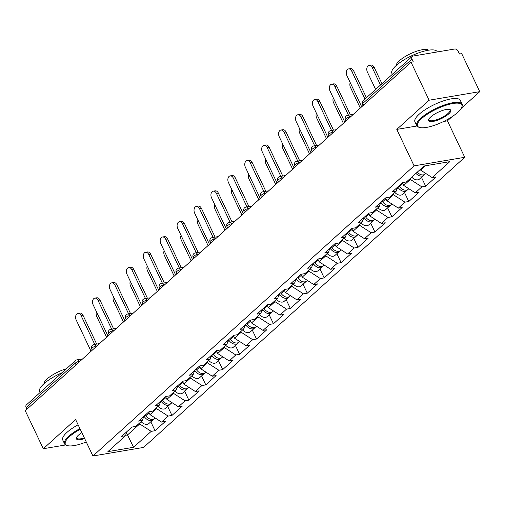 <?xml version="1.0" encoding="UTF-8"?>
<svg xmlns="http://www.w3.org/2000/svg" width="505" height="505" viewBox="0 0 505 505"><rect width="100%" height="100%" fill="white"/><g stroke="black" fill="none" stroke-linecap="round" stroke-linejoin="round"><path stroke-width="0.76" d="M443.611 121.49L447.436 120.84L451.931 116.781M461.185 108.423L479.75 91.651L461.696 53.631L459.481 54.01L458.161 51.232A3.011 2.071 47.9 0 0 454.715 49.004L412.926 56.074A3.011 2.071 47.9 0 0 412.143 56.44A3.011 2.071 47.9 0 0 411.947 59.047L413.267 61.825L411.051 62.203L25.25 410.716L43.304 448.73L65.637 444.955M447.436 120.84L464.745 157.295L143.571 447.43L92.926 455.996L414.1 165.867L464.745 157.295M420.305 169.421L420.652 170.147L432.154 177.577L449.778 161.663L424.086 166.006L406.462 181.926L402.624 182.576L392.322 191.881L396.166 191.231L397.479 187.222M432.154 177.577L435.998 176.927L425.696 186.231L421.454 177.312M410.003 178.726L410.35 179.452L421.858 186.882L425.696 186.231M421.858 186.882L415.243 192.859L419.081 192.209L408.779 201.514L404.543 192.588M393.092 194.008L393.433 194.734L404.941 202.164L408.779 201.514M404.941 202.164L398.325 208.136L402.163 207.492L391.861 216.796L387.625 207.871M376.174 209.285L376.522 210.011L388.023 217.447L391.861 216.796M388.023 217.447L381.408 223.418L385.252 222.768L374.95 232.073L370.708 223.153M359.257 224.567L359.604 225.293L371.112 232.723L374.95 232.073M371.112 232.723L364.496 238.701L368.334 238.051L358.032 247.355L353.797 238.429M342.346 239.85L342.687 240.576L354.194 248.005L358.032 247.355M354.194 248.005L347.579 253.977L351.417 253.333L341.115 262.638L336.879 253.712M325.428 255.126L325.776 255.852L337.277 263.288L341.115 262.638M337.277 263.288L330.661 269.26L334.506 268.609L324.204 277.914L319.962 268.995M308.511 270.409L308.858 271.135L320.366 278.564L324.204 277.914M320.366 278.564L313.75 284.542L317.588 283.892L307.286 293.197L303.05 284.271M291.6 285.691L291.94 286.417L303.448 293.847L307.286 293.197M303.448 293.847L296.833 299.818L300.671 299.175L290.369 308.479L286.133 299.553M274.682 300.967L275.029 301.693L286.531 309.129L290.369 308.479M286.531 309.129L279.915 315.101L283.76 314.451L273.457 323.755L269.216 314.836M257.765 316.25L258.112 316.976L269.62 324.406L273.457 323.755M269.62 324.406L263.004 330.384L266.842 329.733L256.54 339.038L252.304 330.112M240.853 331.533L241.194 332.258L252.702 339.688L256.54 339.038M252.702 339.688L246.086 345.666L249.924 345.016L239.623 354.321L235.387 345.395M223.936 346.809L224.283 347.535L235.784 354.971L239.623 354.321M235.784 354.971L229.169 360.942L233.013 360.292L222.711 369.597L218.469 360.677M207.018 362.091L207.366 362.817L218.873 370.247L222.711 369.597M218.873 370.247L212.258 376.225L216.096 375.575L205.794 384.879L201.558 375.954M190.107 377.374L190.448 378.1L201.956 385.53L205.794 384.879M201.956 385.53L195.34 391.508L199.178 390.857L188.876 400.162L184.641 391.236M173.19 392.65L173.537 393.382L185.038 400.812L188.876 400.162M185.038 400.812L178.423 406.784L182.267 406.134L171.965 415.438L167.723 406.519M156.272 407.933L156.619 408.659L168.127 416.088L171.965 415.438M168.127 416.088L161.512 422.066L165.35 421.416L155.048 430.721L150.812 421.795M139.361 423.215L139.702 423.941L151.21 431.371L155.048 430.721M151.21 431.371L133.591 447.291L107.893 451.634L125.518 435.72L126.831 431.712M396.166 191.231L389.551 197.202L385.713 197.853L375.411 207.157L379.249 206.507L372.633 212.485L368.795 213.135L358.493 222.44L362.331 221.79L355.716 227.768L351.878 228.418L341.576 237.722L345.42 237.072L338.805 243.044L334.966 243.694L324.665 252.999L328.502 252.348L321.887 258.326L318.049 258.977L307.747 268.281L311.585 267.631L304.969 273.609L301.132 274.259L290.829 283.564L294.668 282.914L288.058 288.885L284.22 289.535L273.918 298.84L277.756 298.196L271.141 304.168L267.303 304.818L257.001 314.123L260.839 313.472L254.223 319.45L250.385 320.101L240.083 329.405L243.921 328.755L237.312 334.727L233.468 335.377L223.172 344.681L227.01 344.038L220.395 350.009L216.557 350.659L206.255 359.964L210.093 359.314L203.477 365.292L199.639 365.942L189.337 375.247L193.175 374.596L186.566 380.568L182.722 381.218L172.426 390.523L176.264 389.879L169.648 395.851L165.81 396.501L155.508 405.805L159.346 405.155L152.731 411.133L148.893 411.783L138.591 421.088L142.429 420.438L135.82 426.409L131.975 427.06L121.68 436.364L125.518 435.72M402.453 182.728L403.735 185.43L410.35 179.452M403.735 185.43L415.243 192.859M385.542 198.011L386.824 200.706L393.433 194.734M386.824 200.706L398.325 208.136M379.249 206.507L380.562 202.505M368.625 213.287L369.906 215.989L376.522 210.011M369.906 215.989L381.408 223.418M362.331 221.79L363.651 217.781M351.707 228.569L352.989 231.271L359.604 225.293M352.989 231.271L364.496 238.701M345.42 237.072L346.733 233.064M334.796 243.852L336.077 246.547L342.687 240.576M336.077 246.547L347.579 253.977M328.502 252.348L329.815 248.346M317.879 259.128L319.16 261.83L325.776 255.852M319.16 261.83L330.661 269.26M311.585 267.631L312.904 263.623M300.961 274.411L302.243 277.112L308.858 271.135M302.243 277.112L313.75 284.542M294.668 282.914L295.987 278.905M284.05 289.693L285.331 292.389L291.94 286.417M285.331 292.389L296.833 299.818M277.756 298.196L279.069 294.188M267.132 304.969L268.414 307.671L275.029 301.693M268.414 307.671L279.915 315.101M260.839 313.472L262.158 309.464M250.215 320.252L251.496 322.954L258.112 316.976M251.496 322.954L263.004 330.384M243.921 328.755L245.241 324.747M233.304 335.535L234.585 338.23L241.194 332.258M234.585 338.23L246.086 345.666M227.01 344.038L228.323 340.029M216.386 350.811L217.668 353.513L224.283 347.535M217.668 353.513L229.169 360.942M210.093 359.314L211.412 355.305M199.469 366.093L200.75 368.795L207.366 362.817M200.75 368.795L212.258 376.225M193.175 374.596L194.494 370.588M182.557 381.376L183.839 384.071L190.448 378.1M183.839 384.071L195.34 391.508M176.264 389.879L177.577 385.87M165.64 396.652L166.921 399.354L173.537 393.382M166.921 399.354L178.423 406.784M159.346 405.155L160.666 401.147M148.722 411.935L150.004 414.637L156.619 408.659M150.004 414.637L161.512 422.066M142.429 420.438L143.748 416.429M76.047 364.831L75.264 363.19L26.146 407.56L26.923 409.202M26.146 407.56A3.011 2.071 -132.1 0 1 26.342 404.953L75.46 360.583A3.011 2.071 -132.1 0 0 75.264 363.19A3.011 0.877 -25.4 0 1 79.108 361.346L79.348 361.845M126.477 432.791L127.506 434.963L139.702 423.941M125.663 435.272L127.506 434.963L133.591 447.291M479.75 91.651L429.105 100.217L411.051 62.203M429.105 100.217L396.791 129.406L414.1 165.867M92.926 455.996L75.617 419.541L43.304 448.73M420.652 170.147L425.5 165.766M396.791 129.406L416.922 126.004M77.915 313.409L79.834 313.081A4.52 3.011 80.4 0 1 83.028 315.335L81.109 315.663A4.52 3.011 -99.6 0 0 77.915 313.409A4.52 3.011 -99.6 0 0 76.23 320.069L91.052 351.278M83.028 315.335L96.682 344.094M81.109 315.663L94.763 344.416M96.474 311.8A4.52 3.011 -99.6 0 0 96.758 316.597L106.568 337.258M155.098 417.925L154.404 418.55A6.628 4.551 -132.1 0 1 145.825 415.722L145.326 415.009M153.671 419.049A6.628 4.551 -132.1 0 1 153.103 419.724A6.628 4.551 -132.1 0 1 144.518 416.896L144.026 416.183M153.103 419.724L148.924 423.499A6.628 4.551 -132.1 0 1 141.11 421.631M80.245 429.294A24.505 7.139 154.6 0 0 69.482 436.655A24.505 7.139 154.6 0 0 67.335 445.58A24.505 7.139 154.6 0 0 86.254 441.951M67.335 445.58L66.597 445.359A25.111 7.316 -25.4 0 1 64.564 443.857A25.111 7.316 -25.4 0 1 68.787 436.206A25.111 7.316 -25.4 0 1 79.923 428.612M84.663 438.599A12.253 3.567 -25.4 0 1 76.482 437.633A12.253 3.567 -25.4 0 1 78.483 435.127A12.253 3.567 -25.4 0 1 81.835 432.646M76.665 437.254A11.653 3.396 154.6 0 0 76.722 438.081A11.653 3.396 154.6 0 0 84.335 437.904M40.16 392.467L39.668 391.432A25.111 7.316 -25.4 0 1 43.897 383.781A25.111 7.316 -25.4 0 1 61.894 372.835M43.967 383.718A18.079 5.265 -25.4 0 1 47.167 378.914A18.079 5.265 -25.4 0 1 66.433 368.738M64.564 443.857L62.746 440.038A25.111 7.316 -25.4 0 1 66.976 432.387A25.111 7.316 -25.4 0 1 78.105 424.793M457.694 112.413A24.505 7.139 154.6 0 0 461.703 107.407A24.505 7.139 154.6 0 0 448.44 104.522A24.505 7.139 154.6 0 0 421.669 118.505A24.505 7.139 154.6 0 0 419.522 127.437A24.505 7.139 154.6 0 0 457.694 112.413M419.522 127.437L418.784 127.21A25.111 7.316 -25.4 0 1 416.751 125.707A25.111 7.316 -25.4 0 1 420.974 118.063A25.111 7.316 -25.4 0 1 445.056 104.762A25.111 7.316 -25.4 0 1 462.119 104.169A25.111 7.316 -25.4 0 1 461.993 106.688L461.703 107.407M448.686 113.934A12.253 3.567 -25.4 0 1 435.304 120.929A12.253 3.567 -25.4 0 1 428.669 119.483A12.253 3.567 -25.4 0 1 430.677 116.983A12.253 3.567 -25.4 0 1 449.759 109.471A12.253 3.567 -25.4 0 1 448.686 113.934M428.852 119.104A11.653 3.396 154.6 0 0 428.909 119.938A11.653 3.396 154.6 0 0 436.825 119.66A11.653 3.396 154.6 0 0 447.998 113.486A11.653 3.396 154.6 0 0 449.961 109.938A11.653 3.396 154.6 0 0 449.349 109.37M392.347 74.317L391.855 73.282A25.111 7.316 -25.4 0 1 396.084 65.631A25.111 7.316 -25.4 0 1 420.16 52.337A25.111 7.316 -25.4 0 1 437.223 51.737L437.317 51.946M396.154 65.568A18.079 5.265 -25.4 0 1 399.354 60.764A18.079 5.265 -25.4 0 1 415.609 51.573A18.079 5.265 -25.4 0 1 428.524 50.197M416.751 125.707L414.94 121.888A25.111 7.316 -25.4 0 1 419.163 114.244A25.111 7.316 -25.4 0 1 443.238 100.943A25.111 7.316 -25.4 0 1 460.301 100.35L462.119 104.169M94.833 298.127L96.752 297.805A4.52 3.011 80.4 0 1 99.946 300.058L98.027 300.38A4.52 3.011 -99.6 0 0 94.833 298.127A4.52 3.011 -99.6 0 0 93.147 304.786L107.963 335.995M99.946 300.058L113.6 328.812M98.027 300.38L111.681 329.134M111.75 282.844L113.669 282.522A4.52 3.011 80.4 0 1 116.863 284.776L114.938 285.098A4.52 3.011 -99.6 0 0 111.75 282.844A4.52 3.011 -99.6 0 0 110.058 289.51L124.88 320.713M116.863 284.776L130.517 313.529M114.938 285.098L128.598 313.857M128.661 267.568L130.58 267.24A4.52 3.011 80.4 0 1 133.774 269.493L131.856 269.822A4.52 3.011 -99.6 0 0 128.661 267.568A4.52 3.011 -99.6 0 0 126.976 274.228L141.798 305.437M133.774 269.493L147.428 298.253M131.856 269.822L145.509 298.575M145.579 252.285L147.498 251.963A4.52 3.011 80.4 0 1 150.692 254.217L148.773 254.539A4.52 3.011 -99.6 0 0 145.579 252.285A4.52 3.011 -99.6 0 0 143.893 258.945L158.709 290.154M150.692 254.217L164.346 282.97M148.773 254.539L162.427 283.292M162.496 237.003L164.415 236.681A4.52 3.011 80.4 0 1 167.609 238.934L165.684 239.256A4.52 3.011 -99.6 0 0 162.496 237.003A4.52 3.011 -99.6 0 0 160.805 243.669L175.626 274.871M167.609 238.934L181.263 267.688M165.684 239.256L179.344 268.016M113.391 296.523A4.52 3.011 -99.6 0 0 113.669 301.315L123.479 321.975M172.016 402.643L171.321 403.274A6.628 4.551 -132.1 0 1 162.736 400.446L162.238 399.726M170.583 403.766A6.628 4.551 -132.1 0 1 170.015 404.448A6.628 4.551 -132.1 0 1 161.436 401.62L160.937 400.901M170.015 404.448L165.842 408.217A6.628 4.551 -132.1 0 1 158.027 406.348M130.309 281.241A4.52 3.011 -99.6 0 0 130.587 286.038L140.396 306.699M188.927 387.36L188.232 387.991A6.628 4.551 -132.1 0 1 179.654 385.163L179.155 384.444M187.5 388.484A6.628 4.551 -132.1 0 1 186.932 389.166A6.628 4.551 -132.1 0 1 178.353 386.338L177.855 385.618M186.932 389.166L182.759 392.94A6.628 4.551 -132.1 0 1 174.938 391.072M147.22 265.958A4.52 3.011 -99.6 0 0 147.504 270.756L157.314 291.417M205.844 372.084L205.15 372.709A6.628 4.551 -132.1 0 1 196.571 369.881L196.073 369.168M204.418 373.208A6.628 4.551 -132.1 0 1 203.85 373.883A6.628 4.551 -132.1 0 1 195.265 371.055L194.772 370.342M203.85 373.883L199.671 377.658A6.628 4.551 -132.1 0 1 191.856 375.789M164.138 250.682A4.52 3.011 -99.6 0 0 164.415 255.473L174.225 276.134M222.762 356.801L222.067 357.433A6.628 4.551 -132.1 0 1 213.482 354.605L212.984 353.885M221.329 357.925A6.628 4.551 -132.1 0 1 220.761 358.607A6.628 4.551 -132.1 0 1 212.182 355.779L211.683 355.059M220.761 358.607L216.588 362.375A6.628 4.551 -132.1 0 1 208.773 360.507M181.055 235.399A4.52 3.011 -99.6 0 0 181.333 240.197L191.143 260.858M239.673 341.519L238.979 342.15A6.628 4.551 -132.1 0 1 230.4 339.322L229.901 338.602M238.246 342.642A6.628 4.551 -132.1 0 1 237.678 343.324A6.628 4.551 -132.1 0 1 229.1 340.496L228.601 339.777M237.678 343.324L233.506 347.099A6.628 4.551 -132.1 0 1 225.684 345.231M179.408 221.727L181.327 221.398A4.52 3.011 80.4 0 1 184.521 223.652L182.602 223.98A4.52 3.011 -99.6 0 0 179.408 221.727A4.52 3.011 -99.6 0 0 177.722 228.386L192.544 259.595M184.521 223.652L198.175 252.412M182.602 223.98L196.256 252.734M197.966 220.117A4.52 3.011 -99.6 0 0 198.25 224.914L208.06 245.575M256.591 326.243L255.896 326.868A6.628 4.551 -132.1 0 1 247.317 324.04L246.819 323.32M255.164 327.366A6.628 4.551 -132.1 0 1 254.596 328.042A6.628 4.551 -132.1 0 1 246.011 325.214L245.518 324.5M254.596 328.042L250.417 331.817A6.628 4.551 -132.1 0 1 242.602 329.948M196.325 206.444L198.244 206.122A4.52 3.011 80.4 0 1 201.438 208.376L199.519 208.698A4.52 3.011 -99.6 0 0 196.325 206.444A4.52 3.011 -99.6 0 0 194.64 213.104L209.455 244.313M201.438 208.376L215.092 237.129M199.519 208.698L213.173 237.451M214.884 204.841A4.52 3.011 -99.6 0 0 215.162 209.632L224.971 230.293M273.508 310.96L272.814 311.591A6.628 4.551 -132.1 0 1 264.229 308.757L263.73 308.044M272.075 312.084A6.628 4.551 -132.1 0 1 271.507 312.765A6.628 4.551 -132.1 0 1 262.928 309.937L262.43 309.218M271.507 312.765L267.334 316.534A6.628 4.551 -132.1 0 1 259.519 314.666M213.243 191.161L215.162 190.839A4.52 3.011 80.4 0 1 218.356 193.093L216.43 193.415A4.52 3.011 -99.6 0 0 213.243 191.161A4.52 3.011 -99.6 0 0 211.551 197.827L226.373 229.03M218.356 193.093L232.01 221.846M216.43 193.415L230.091 222.175M231.801 189.558A4.52 3.011 -99.6 0 0 232.079 194.356L241.889 215.016M290.419 295.677L289.725 296.309A6.628 4.551 -132.1 0 1 281.146 293.481L280.647 292.761M288.993 296.801A6.628 4.551 -132.1 0 1 288.424 297.483A6.628 4.551 -132.1 0 1 279.846 294.655L279.347 293.935M288.424 297.483L284.252 301.258A6.628 4.551 -132.1 0 1 276.431 299.389M230.154 175.885L232.073 175.557A4.52 3.011 80.4 0 1 235.267 177.81L233.348 178.139A4.52 3.011 -99.6 0 0 230.154 175.885A4.52 3.011 -99.6 0 0 228.468 182.545L243.29 213.754M235.267 177.81L248.921 206.57M233.348 178.139L247.002 206.892M248.712 174.275A4.52 3.011 -99.6 0 0 248.997 179.073L258.806 199.734M307.337 280.401L306.642 281.026A6.628 4.551 -132.1 0 1 298.064 278.198L297.565 277.479M305.91 281.525A6.628 4.551 -132.1 0 1 305.342 282.2A6.628 4.551 -132.1 0 1 296.757 279.372L296.265 278.659M305.342 282.2L301.163 285.975A6.628 4.551 -132.1 0 1 293.348 284.107M247.071 160.603L248.99 160.281A4.52 3.011 80.4 0 1 252.184 162.534L250.265 162.856A4.52 3.011 -99.6 0 0 247.071 160.603A4.52 3.011 -99.6 0 0 245.386 167.262L260.201 198.471M252.184 162.534L265.838 191.288M250.265 162.856L263.919 191.61M265.63 158.993A4.52 3.011 -99.6 0 0 265.908 163.79L275.717 184.451M324.254 265.119L323.56 265.75A6.628 4.551 -132.1 0 1 314.975 262.916L314.476 262.202M322.821 266.242A6.628 4.551 -132.1 0 1 322.253 266.924A6.628 4.551 -132.1 0 1 313.674 264.096L313.176 263.376M322.253 266.924L318.081 270.693A6.628 4.551 -132.1 0 1 310.266 268.824M263.989 145.32L265.908 144.998A4.52 3.011 80.4 0 1 269.102 147.252L267.177 147.574A4.52 3.011 -99.6 0 0 263.989 145.32A4.52 3.011 -99.6 0 0 262.303 151.986L277.119 183.189M269.102 147.252L282.756 176.005M267.177 147.574L280.837 176.333M282.548 143.717A4.52 3.011 -99.6 0 0 282.825 148.508L292.635 169.175M341.165 249.836L340.471 250.467A6.628 4.551 -132.1 0 1 331.892 247.639L331.394 246.92M339.739 250.96A6.628 4.551 -132.1 0 1 339.171 251.641A6.628 4.551 -132.1 0 1 330.592 248.814L330.093 248.094M339.171 251.641L334.998 255.41A6.628 4.551 -132.1 0 1 327.177 253.548M280.9 130.044L282.819 129.716A4.52 3.011 80.4 0 1 286.013 131.969L284.094 132.297A4.52 3.011 -99.6 0 0 280.9 130.044A4.52 3.011 -99.6 0 0 279.214 136.703L294.036 167.912M286.013 131.969L299.667 160.729M284.094 132.297L297.748 161.051M299.459 128.434A4.52 3.011 -99.6 0 0 299.743 133.232L309.552 153.892M358.083 234.56L357.388 235.185A6.628 4.551 -132.1 0 1 348.81 232.357L348.311 231.637M356.656 235.684A6.628 4.551 -132.1 0 1 356.088 236.359A6.628 4.551 -132.1 0 1 347.503 233.531L347.011 232.818M356.088 236.359L351.909 240.134A6.628 4.551 -132.1 0 1 344.094 238.265M297.817 114.761L299.736 114.439A4.52 3.011 80.4 0 1 302.931 116.687L301.012 117.015A4.52 3.011 -99.6 0 0 297.817 114.761A4.52 3.011 -99.6 0 0 296.132 121.421L310.947 152.63M302.931 116.687L316.584 145.446M301.012 117.015L314.666 145.768M316.376 113.152A4.52 3.011 -99.6 0 0 316.654 117.949L326.464 138.61M375 219.277L374.306 219.909A6.628 4.551 -132.1 0 1 365.721 217.074L365.222 216.361M373.567 220.401A6.628 4.551 -132.1 0 1 372.999 221.083A6.628 4.551 -132.1 0 1 364.421 218.255L363.922 217.535M372.999 221.083L368.827 224.851A6.628 4.551 -132.1 0 1 361.012 222.983M314.735 99.479L316.654 99.157A4.52 3.011 80.4 0 1 319.848 101.41L317.923 101.732A4.52 3.011 -99.6 0 0 314.735 99.479A4.52 3.011 -99.6 0 0 313.05 106.145L327.865 137.347M319.848 101.41L333.502 130.164M317.923 101.732L331.583 130.492M333.294 97.875A4.52 3.011 -99.6 0 0 333.571 102.666L343.381 123.334M391.912 203.995L391.217 204.626A6.628 4.551 -132.1 0 1 382.638 201.798L382.14 201.078M390.485 205.118A6.628 4.551 -132.1 0 1 389.917 205.8A6.628 4.551 -132.1 0 1 381.338 202.972L380.839 202.252M389.917 205.8L385.744 209.569A6.628 4.551 -132.1 0 1 377.923 207.707M331.646 84.202L333.565 83.874A4.52 3.011 80.4 0 1 336.759 86.128L334.84 86.456A4.52 3.011 -99.6 0 0 331.646 84.202A4.52 3.011 -99.6 0 0 329.961 90.862L344.782 122.071M336.759 86.128L350.413 114.888M334.84 86.456L348.494 115.209M350.205 82.593A4.52 3.011 -99.6 0 0 350.489 87.39L360.299 108.051M408.829 188.718L408.135 189.343A6.628 4.551 -132.1 0 1 399.556 186.515L399.057 185.796M407.402 189.842A6.628 4.551 -132.1 0 1 406.834 190.518A6.628 4.551 -132.1 0 1 398.249 187.69L397.757 186.976M406.834 190.518L402.655 194.292A6.628 4.551 -132.1 0 1 394.841 192.424M348.564 68.92L350.483 68.598A4.52 3.011 80.4 0 1 353.677 70.845L351.758 71.173A4.52 3.011 -99.6 0 0 348.564 68.92A4.52 3.011 -99.6 0 0 346.878 75.58L361.694 106.789M353.677 70.845L366.441 97.724M351.758 71.173L364.989 99.037M369.086 65.448L371.005 65.126A4.52 3.011 80.4 0 1 374.199 67.373L372.28 67.702A4.52 3.011 -99.6 0 0 369.086 65.448A4.52 3.011 -99.6 0 0 367.4 72.108L375.625 89.429M425.747 173.436L425.052 174.061A6.628 4.551 -132.1 0 1 417.231 172.199M380.505 85.017L372.28 67.702M424.314 174.56A6.628 4.551 -132.1 0 1 423.745 175.241A6.628 4.551 -132.1 0 1 415.931 173.373M423.745 175.241L419.573 179.01A6.628 4.551 -132.1 0 1 411.758 177.141M381.957 83.71L374.199 67.373M411.947 59.047L362.83 103.424L363.606 105.059M412.143 56.44L363.026 100.811A3.011 2.071 47.9 0 0 362.83 103.424A3.011 0.877 154.6 0 0 362.319 104.339L362.944 105.659M80.08 361.182L79.108 361.346A3.011 2.007 80.4 0 0 76.981 359.844A3.011 3.011 0 0 0 75.46 360.583M96.998 345.9L96.019 346.064A3.011 0.877 -25.4 0 0 92.181 347.907A3.011 0.877 154.6 0 0 91.676 348.829L92.301 350.148M91.676 348.829A3.011 3.011 0 0 1 93.892 344.562A3.011 2.007 80.4 0 1 96.019 346.064L96.259 346.569M113.915 330.617L112.937 330.788L113.177 331.286M130.827 315.341L129.854 315.505L130.094 316.004M147.744 300.058L146.766 300.223L147.005 300.727M164.662 284.776L163.683 284.946L163.923 285.445M181.579 269.5L180.601 269.664L180.84 270.162M198.49 254.217L197.512 254.381L197.752 254.886M215.408 238.934L214.429 239.105L214.669 239.604M232.325 223.658L231.347 223.822L231.587 224.321M249.236 208.376L248.264 208.54L248.498 209.045M266.154 193.093L265.175 193.264L265.415 193.762M283.071 177.817L282.093 177.981L282.333 178.48M299.983 162.534L299.01 162.698L299.244 163.203M316.9 147.252L315.922 147.422L316.162 147.921M333.818 131.975L332.839 132.14L333.079 132.638M350.729 116.693L349.757 116.857L349.99 117.362M108.588 333.546A3.011 3.011 0 0 1 110.81 329.285A3.011 2.007 80.4 0 1 112.937 330.788A3.011 0.877 -25.4 0 0 109.099 332.631A3.011 0.877 154.6 0 0 108.588 333.546L109.213 334.865M125.505 318.264A3.011 3.011 0 0 1 127.727 314.003A3.011 2.007 80.4 0 1 129.854 315.505A3.011 0.877 -25.4 0 0 126.01 317.348A3.011 0.877 154.6 0 0 125.505 318.264L126.13 319.583M142.423 302.987A3.011 3.011 0 0 1 144.638 298.72A3.011 2.007 80.4 0 1 146.766 300.223A3.011 0.877 -25.4 0 0 142.928 302.066A3.011 0.877 154.6 0 0 142.423 302.987L143.048 304.307M159.334 287.705A3.011 3.011 0 0 1 161.556 283.444A3.011 2.007 80.4 0 1 163.683 284.946A3.011 0.877 -25.4 0 0 159.845 286.789A3.011 0.877 154.6 0 0 159.334 287.705L159.959 289.024M176.251 272.422A3.011 3.011 0 0 1 178.473 268.161A3.011 2.007 80.4 0 1 180.601 269.664A3.011 0.877 -25.4 0 0 176.756 271.507A3.011 0.877 154.6 0 0 176.251 272.422L176.876 273.742M193.169 257.146A3.011 3.011 0 0 1 195.384 252.879A3.011 2.007 80.4 0 1 197.512 254.381A3.011 0.877 -25.4 0 0 193.674 256.224A3.011 0.877 154.6 0 0 193.169 257.146L193.794 258.465M210.08 241.863A3.011 3.011 0 0 1 212.302 237.602A3.011 2.007 80.4 0 1 214.429 239.105A3.011 0.877 -25.4 0 0 210.591 240.948A3.011 0.877 154.6 0 0 210.08 241.863L210.705 243.183M226.998 226.581A3.011 3.011 0 0 1 229.219 222.32A3.011 2.007 80.4 0 1 231.347 223.822A3.011 0.877 -25.4 0 0 227.502 225.666A3.011 0.877 154.6 0 0 226.998 226.581L227.622 227.9M243.915 211.305A3.011 3.011 0 0 1 246.131 207.037A3.011 2.007 80.4 0 1 248.264 208.54A3.011 0.877 -25.4 0 0 244.42 210.383A3.011 0.877 154.6 0 0 243.915 211.305L244.54 212.624M260.826 196.022A3.011 3.011 0 0 1 263.048 191.761A3.011 2.007 80.4 0 1 265.175 193.264A3.011 0.877 -25.4 0 0 261.337 195.107A3.011 0.877 154.6 0 0 260.826 196.022L261.451 197.341M277.744 180.739A3.011 3.011 0 0 1 279.966 176.479A3.011 2.007 80.4 0 1 282.093 177.981A3.011 0.877 -25.4 0 0 278.249 179.824A3.011 0.877 154.6 0 0 277.744 180.739L278.369 182.059M294.661 165.463A3.011 3.011 0 0 1 296.877 161.196A3.011 2.007 80.4 0 1 299.01 162.698A3.011 0.877 -25.4 0 0 295.166 164.542A3.011 0.877 154.6 0 0 294.661 165.463L295.286 166.783M311.572 150.181A3.011 3.011 0 0 1 313.794 145.92A3.011 2.007 80.4 0 1 315.922 147.422A3.011 0.877 -25.4 0 0 312.084 149.265A3.011 0.877 154.6 0 0 311.572 150.181L312.197 151.5M328.49 134.898A3.011 3.011 0 0 1 330.712 130.637A3.011 2.007 80.4 0 1 332.839 132.14A3.011 0.877 -25.4 0 0 328.995 133.983A3.011 0.877 154.6 0 0 328.49 134.898L329.115 136.217M345.407 119.622A3.011 3.011 0 0 1 347.623 115.355A3.011 2.007 80.4 0 1 349.757 116.857A3.011 0.877 -25.4 0 0 345.912 118.7A3.011 0.877 154.6 0 0 345.407 119.622L346.032 120.935M145.825 415.722L149.114 412.755M143.205 418.09L144.518 416.896M162.736 400.446L166.025 397.473M160.117 402.807L161.436 401.62M179.654 385.163L182.943 382.19M177.034 387.531L178.353 386.338M196.571 369.881L199.86 366.908M193.952 372.248L195.265 371.055M213.482 354.605L216.771 351.631M210.863 356.966L212.182 355.779M230.4 339.322L233.689 336.349M227.78 341.689L229.1 340.496M247.317 324.04L250.606 321.066M244.698 326.407L246.011 325.214M264.229 308.757L267.517 305.79M261.609 311.124L262.928 309.937M281.146 293.481L284.435 290.508M278.526 295.848L279.846 294.655M298.064 278.198L301.352 275.225M295.444 280.565L296.757 279.372M314.975 262.916L318.264 259.949M312.355 265.283L313.674 264.096M331.892 247.639L335.181 244.666M329.273 250.007L330.592 248.814M348.81 232.357L352.099 229.384M346.19 234.724L347.503 233.531M365.721 217.074L369.01 214.107M363.101 219.441L364.421 218.255M382.638 201.798L385.927 198.825M380.019 204.165L381.338 202.972M399.556 186.515L402.845 183.542M396.936 188.883L398.249 187.69M76.981 359.844L82.618 358.891M93.892 344.562L99.535 343.608M110.81 329.285L116.453 328.332M127.727 314.003L133.364 313.05M144.638 298.72L150.282 297.767M161.556 283.444L167.199 282.491M178.473 268.161L184.11 267.208M195.384 252.879L201.028 251.926M212.302 237.602L217.945 236.643M229.219 222.32L234.857 221.367M246.131 207.037L251.774 206.084M263.048 191.761L268.692 190.802M279.966 176.479L285.603 175.525M296.877 161.196L302.52 160.243M313.794 145.92L319.438 144.96M330.712 130.637L336.349 129.684M347.623 115.355L353.266 114.401M363.026 100.811A3.011 3.011 0 0 0 362.319 104.339"/></g></svg>
